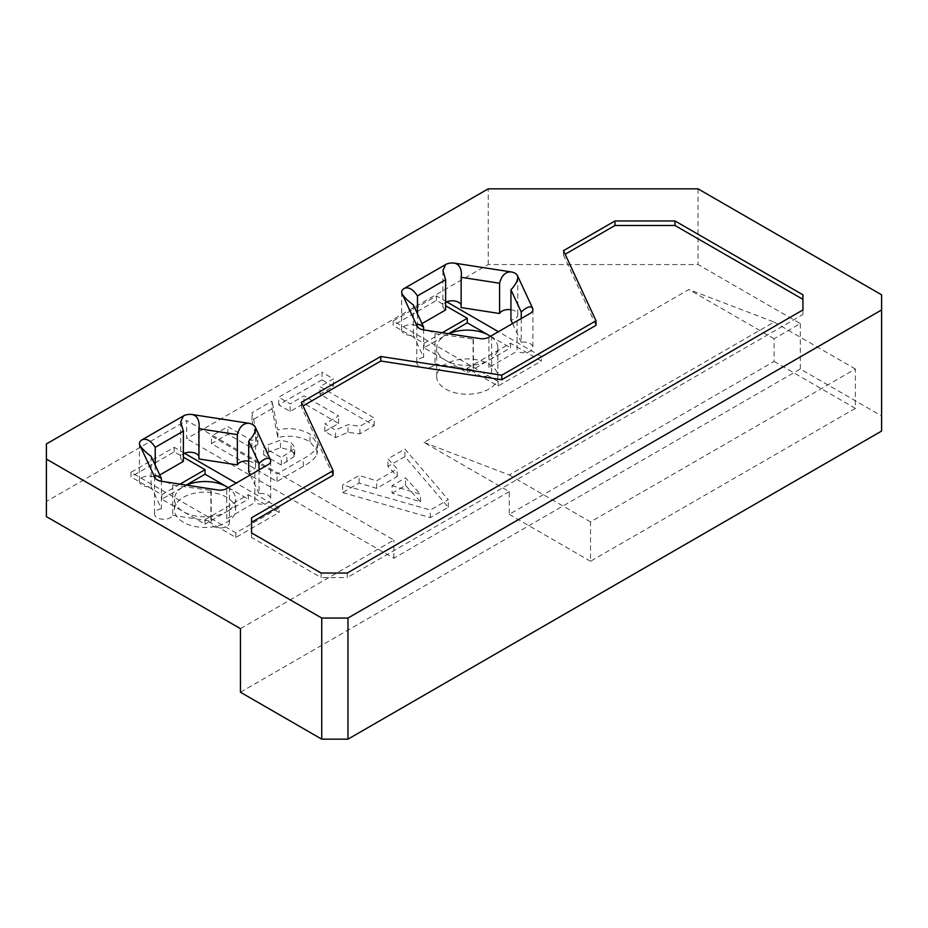 <?xml version="1.0" encoding="UTF-8"?>
<svg xmlns="http://www.w3.org/2000/svg" width="928" height="928" viewBox="0 0 928 928"><rect width="100%" height="100%" fill="white"/><g stroke="black" fill="none" stroke-linecap="round" stroke-linejoin="round"><path stroke-width="0.7" stroke-dasharray="4.64 3.48" d="M392.103 493.197L405.548 485.437L420.523 501.816L392.103 493.197L392.103 485.634L405.548 477.874L420.523 494.253L392.103 485.634M420.523 501.816L420.523 494.253M405.548 485.437L405.548 477.874M342.641 492.559L430.348 517.615L448.305 507.245L404.91 456.611L387.962 466.39L397.254 476.482L376.64 488.383L359.113 483.047L342.641 492.559L342.641 484.984L430.348 510.04L448.305 499.682L404.91 449.036L387.962 458.826L397.254 468.907L376.64 480.808L359.113 475.472L342.641 484.984M359.113 483.047L359.113 475.472M376.64 488.383L376.64 480.808M397.254 476.482L397.254 468.907M387.962 466.39L387.962 458.826M404.91 456.611L404.91 449.036M448.305 507.245L448.305 499.682M430.348 517.615L430.348 510.04M281.323 465.09L263.68 454.917L268.412 452.18L280.476 447.737L291.044 450.219L294.698 454.546L293.967 456.634L281.323 465.09L281.323 457.527L263.68 447.342L268.412 444.616L280.476 440.162L291.044 442.644L294.698 446.983L293.967 449.059L281.323 457.527M293.967 456.634L293.967 449.059M263.68 454.917L263.68 447.342M272.02 408.691L251.998 420.256L257.845 444.663L251.894 448.108L227.824 434.211L211.456 443.654L277.02 481.504L303.363 466.297C310.625 462.388 315.126 458.444 316.866 454.453L317.469 451.333L310.01 441.658C299.93 436.276 289.223 434.896 277.866 437.517L272.02 408.691L272.02 401.116L251.998 412.682L257.845 437.1L251.894 440.533L227.824 426.636L211.456 436.09L277.02 473.93L303.363 458.722C310.625 454.813 315.126 450.869 316.866 446.878L317.469 443.758L310.01 434.095C299.93 428.701 289.223 427.321 277.866 429.954L272.02 401.116M277.866 437.517L277.866 429.954M316.866 454.453L316.866 446.878M277.02 481.504L277.02 473.93M211.456 443.654L211.456 436.09M227.824 434.211L227.824 426.636M251.894 448.108L251.894 440.533M257.845 444.663L257.845 437.1M251.998 420.256L251.998 412.682M322.016 379.83L278.713 404.828L290.139 411.417L303.955 403.448L338.639 423.47L324.835 431.45L335.507 437.61L348 432.309L359.89 433.84L374.239 425.558L319.94 394.214L333.442 386.419L322.016 379.83L322.016 372.256L278.713 397.254L290.139 403.854L303.955 395.873L338.639 415.906L324.835 423.876L335.507 430.047L348 424.734L359.89 426.265L374.239 417.994L319.94 386.64L333.442 378.856L322.016 372.256M333.442 386.419L333.442 378.856M319.94 394.214L319.94 386.64M374.239 425.558L374.239 417.994M359.89 433.84L359.89 426.265M348 432.309L348 424.734M335.507 437.61L335.507 430.047M324.835 431.45L324.835 423.876M338.639 423.47L338.639 415.906M303.955 403.448L303.955 395.873M290.139 411.417L290.139 403.854M278.713 404.828L278.713 397.254M774.091 338.72L688.866 289.513L424.015 442.424L509.24 491.631L509.24 514.344L774.091 361.433L774.091 338.72L800.307 323.582L698.042 264.538L488.256 264.538L186.69 438.642L186.69 420.477L46.4 501.468L46.4 516.606M509.24 491.631L393.855 558.25L186.69 438.642M445.649 389.064A30.589 17.667 0 0 0 478.987 392.892A30.589 17.667 0 0 0 497.872 376.571A30.589 17.667 0 0 0 467.283 358.904A30.589 17.667 0 0 0 436.682 376.571A30.589 17.667 0 0 0 445.649 389.064M301.368 402.334L301.368 406.87L303.038 405.919M333.094 475.229L301.368 406.87M251.558 517.766L251.558 522.302M251.558 532.904L251.558 537.451L251.558 532.904M321.053 573.028L321.053 577.564L251.558 537.451M347.269 573.028L347.269 577.564L321.053 577.564M802.929 314.499L802.929 309.952L802.929 314.499L347.269 577.564M802.929 294.814L802.929 299.35M563.482 250.676L563.482 255.223L565.14 254.26M596.02 325.322L563.482 255.223M240.445 692.23L800.307 368.996L881.6 415.93L881.6 294.814M881.6 431.068L881.6 415.93M46.4 443.944L46.4 501.468M240.445 628.639L393.855 540.073L186.69 420.477M183.419 522.29A30.589 17.667 180 0 1 174.452 509.797A30.589 17.667 180 0 1 205.053 492.13A30.589 17.667 180 0 1 235.642 509.797A30.589 17.667 180 0 1 216.758 526.118A30.589 17.667 180 0 1 183.419 522.29M698.042 188.836L698.042 264.538M488.256 264.538L488.256 188.836M800.307 323.582L800.307 368.996M424.015 442.424L509.24 474.974L774.091 322.062L688.866 289.513M393.855 558.25L393.855 540.073M155.243 465.241L155.243 477.607L159.778 474.997M151.09 456.286L151.09 486.562A9.268 5.348 180 0 1 139.42 481.4A9.268 5.348 180 0 1 141.207 478.233A9.268 5.348 180 0 1 155.243 477.607M217.755 489.972C213.452 489.369 211.166 489.52 210.876 490.413L172.747 485.042C170.752 483.5 166.97 482.235 161.391 481.261L161.391 508.764L151.09 486.562M172.747 485.042L172.747 515.318A9.268 5.348 180 0 1 162.586 519.239A9.268 5.348 180 0 1 154.524 513.938A9.268 5.348 180 0 1 161.391 508.764M211.19 490.993L211.19 521.269L172.747 515.318M267.798 464.87L226.71 488.592L226.71 518.868A9.268 5.348 180 0 1 229.425 522.65A9.268 5.348 180 0 1 225.62 526.976A9.268 5.348 180 0 1 215.957 527.429A9.268 5.348 180 0 1 210.876 522.65A9.268 5.348 180 0 1 211.19 521.269M254.852 472.34L254.852 502.616L226.71 518.868M259.005 469.939L259.005 493.661A9.268 5.348 180 0 1 270.674 498.835A9.268 5.348 180 0 1 268.888 501.99A9.268 5.348 180 0 1 254.852 502.616M248.704 461.123A9.268 5.348 180 0 1 255.571 466.297A9.268 5.348 180 0 1 248.704 471.47M198.905 456.193A9.268 5.348 180 0 1 199.218 457.574A9.268 5.348 180 0 1 198.905 458.966M183.396 461.367A9.268 5.348 180 0 1 180.682 457.574A9.268 5.348 180 0 1 183.396 453.792M461.135 304.802A9.268 5.348 180 0 1 461.448 306.182A9.268 5.348 180 0 1 461.135 307.562M445.626 309.964A9.268 5.348 180 0 1 442.911 306.182A9.268 5.348 180 0 1 445.626 302.4M417.472 313.85L417.472 326.215L422.008 323.605M413.32 304.894L413.32 335.17A9.268 5.348 180 0 1 401.65 329.997A9.268 5.348 180 0 1 403.436 326.842A9.268 5.348 180 0 1 417.472 326.215M479.985 338.581C475.681 337.978 473.396 338.117 473.106 339.022L434.977 333.639C432.982 332.108 429.2 330.844 423.62 329.858L423.62 357.373L413.32 335.17M434.977 333.639L434.977 363.927A9.268 5.348 180 0 1 424.815 367.848A9.268 5.348 180 0 1 416.753 362.535A9.268 5.348 180 0 1 423.62 357.373M473.419 339.59L473.419 369.866L434.977 363.927M530.027 313.467L488.94 337.189L488.94 367.476A9.268 5.348 180 0 1 491.654 371.258A9.268 5.348 180 0 1 487.85 375.573A9.268 5.348 180 0 1 478.187 376.026A9.268 5.348 180 0 1 473.106 371.258A9.268 5.348 180 0 1 473.419 369.866M517.082 320.937L517.082 351.225L488.94 367.476M521.234 318.548L521.234 342.27A9.268 5.348 180 0 1 532.904 347.432A9.268 5.348 180 0 1 531.118 350.598A9.268 5.348 180 0 1 517.082 351.225M205.053 519.634L248.321 494.659L279.131 512.442L235.863 537.428L205.053 519.634L205.053 524.181L161.785 499.194L183.419 486.713A30.589 17.667 0 0 0 174.452 499.194A30.589 17.667 0 0 0 183.419 511.688A30.589 17.667 0 0 0 226.687 511.688L205.053 524.181M184.475 453.258L174.232 447.342L130.964 472.329L235.863 532.881L279.131 507.906L279.131 512.442M130.964 472.329L130.964 476.864L174.232 451.89L183.396 457.179M174.232 447.342L174.232 451.89M235.863 532.881L235.863 537.428M279.131 507.906L236.188 483.117M180.009 484.138L161.785 494.659L130.964 476.864M467.283 368.242L510.551 343.256L541.36 361.05L498.092 386.025L467.283 368.242L467.283 372.778L424.015 347.803L448.444 333.697M446.704 301.855L436.462 295.951L393.194 320.926L498.092 381.489L541.36 356.503L541.36 361.05M393.194 320.926L393.194 325.473L436.462 300.486L445.626 305.776M436.462 295.951L436.462 300.486M498.092 381.489L498.092 386.025M541.36 356.503L498.417 331.714M442.238 332.734L424.015 343.256L393.194 325.473M250.316 474.95L259.005 493.661M161.785 494.659L161.785 499.194M248.321 494.659L248.321 499.194L226.687 511.688A30.589 17.667 0 0 0 235.642 499.194A30.589 17.667 0 0 0 228.253 487.687M512.546 323.559L521.234 342.27M510.934 309.732A9.268 5.348 180 0 1 517.801 314.905A9.268 5.348 180 0 1 510.934 320.067M424.015 343.256L424.015 347.803M510.551 343.256L510.551 347.803L467.283 372.778M490.552 336.261L510.551 347.803M448.746 333.744A30.589 17.667 0 0 0 445.649 335.31A30.589 17.667 0 0 0 436.682 347.803A30.589 17.667 0 0 0 445.649 360.296A30.589 17.667 0 0 0 488.917 360.296A30.589 17.667 0 0 0 497.872 347.803A30.589 17.667 0 0 0 490.483 336.296M228.323 487.652L248.321 499.194M186.516 485.147A30.589 17.667 0 0 0 183.419 486.713L186.215 485.089M774.091 361.433L855.372 408.366L855.372 368.996L590.521 521.907L590.521 561.278L855.372 408.366M774.091 322.062L855.372 368.996M509.24 514.344L590.521 561.278M509.24 474.974L590.521 521.907M286.845 461.9L286.845 454.337M268.412 452.18L268.412 444.616M280.476 447.737L280.476 440.162M291.044 450.219L291.044 442.644M310.01 441.658L310.01 434.095M303.363 466.297L303.363 458.722M294.698 454.546L294.698 446.983M317.469 443.758L317.469 451.333M139.42 443.549L139.42 481.4M154.524 476.342L154.524 513.938M210.876 490.413L210.876 522.65M229.425 487.026L229.425 522.65M270.674 460.984L270.674 498.835M255.571 428.701L255.571 466.297M180.682 421.95L180.682 457.574M199.218 425.337L199.218 457.574M442.911 270.547L442.911 306.182M461.448 273.946L461.448 306.182M401.65 292.146L401.65 329.997M416.753 324.951L416.753 362.535M473.106 339.022L473.106 371.258M491.654 335.623L491.654 371.258M532.904 309.592L532.904 347.432M517.801 277.31L517.801 314.905M497.872 376.571L497.872 347.803M436.682 376.571L436.682 347.803M235.642 509.797L235.642 499.194M174.452 509.797L174.452 499.194"/><path stroke-width="1.39" d="M380.793 356.48L501.77 375.202L501.77 379.738L596.02 325.322L596.02 320.786L563.482 250.676L614.974 220.957L674.992 220.957L802.929 294.814L802.929 309.952L347.269 573.028L321.053 573.028L251.558 532.904L251.558 517.766L333.094 470.693L301.368 402.334L380.793 356.48L380.793 361.027L501.77 379.738M303.038 405.919L380.793 361.027M333.094 470.693L333.094 475.229L251.558 522.302L251.558 532.904M674.992 220.957L674.992 225.492L802.929 299.35L802.929 309.952M614.974 220.957L614.974 225.492L674.992 225.492M565.14 254.26L614.974 225.492M501.77 375.202L596.02 320.786M347.965 618.048L321.738 618.048L321.738 739.164L347.965 739.164L347.965 618.048L881.6 309.952L881.6 431.068L347.965 739.164M321.738 739.164L240.445 692.23L240.445 628.639L46.4 516.606L46.4 459.082L321.738 618.048M46.4 459.082L46.4 443.944L488.256 188.836L698.042 188.836L881.6 294.814L881.6 309.952M183.396 415.941L142.135 439.768C146.508 438.155 150.881 440.672 155.243 447.331L183.396 431.079L180.682 421.95L183.396 415.941A9.268 5.348 180 0 1 192.351 414.561C196.643 415.628 198.94 419.212 199.218 425.337L198.905 428.69L237.348 434.629L237.348 464.916A9.268 5.348 180 0 1 248.704 461.123M237.348 434.629C239.343 426.996 243.136 423.203 248.704 423.272L192.351 414.561M248.704 423.272A9.268 5.348 180 0 1 255.258 427.066L255.571 428.701C255.293 432.494 253.008 436.659 248.704 441.183L259.005 463.385L259.005 469.939M259.005 463.385C264.584 458.27 268.366 457.005 270.361 459.604L255.258 427.066M270.361 459.604A9.268 5.348 180 0 1 270.674 460.984A9.268 5.348 180 0 1 267.96 464.766L267.798 464.87M226.873 488.488L267.96 464.766M226.71 488.592A9.268 5.348 180 0 1 217.755 489.972L161.391 481.261A9.268 5.348 180 0 1 154.837 477.468L154.524 476.342C154.802 474.916 157.099 475.623 161.391 478.488L151.09 456.286C145.522 452.226 141.729 448.444 139.734 444.93L154.837 477.468M139.734 444.93A9.268 5.348 180 0 1 139.42 443.549A9.268 5.348 180 0 1 142.135 439.768M510.934 271.881L454.581 263.158C458.873 264.225 461.17 267.821 461.448 273.946L461.135 277.286L499.577 283.237C501.572 275.593 505.354 271.811 510.934 271.881A9.268 5.348 180 0 1 517.488 275.662L517.801 277.31C517.522 281.103 515.226 285.267 510.934 289.791L521.234 311.982L521.234 318.548M521.234 311.982C526.814 306.866 530.596 305.614 532.591 308.2L517.488 275.662M532.591 308.2A9.268 5.348 180 0 1 532.904 309.592A9.268 5.348 180 0 1 530.19 313.374L530.027 313.467M489.102 337.096L530.19 313.374M488.94 337.189A9.268 5.348 180 0 1 479.985 338.581L423.62 329.858A9.268 5.348 180 0 1 417.066 326.076L416.753 324.951C417.032 323.512 419.328 324.232 423.62 327.085L413.32 304.894C407.752 300.834 403.958 297.041 401.963 293.538L417.066 326.076M401.963 293.538A9.268 5.348 180 0 1 401.65 292.146A9.268 5.348 180 0 1 404.364 288.364C408.738 286.764 413.111 289.281 417.472 295.939L445.626 279.688L445.626 309.964L422.008 323.605M445.626 279.688L442.911 270.547L445.626 264.55L404.364 288.364M445.626 264.55A9.268 5.348 180 0 1 454.581 263.158M155.243 447.331L155.243 465.241M161.391 478.488L161.391 481.261M248.704 441.183L248.704 471.47L250.316 474.95M198.905 428.69L198.905 458.966L237.348 464.916M183.396 453.792A9.268 5.348 180 0 1 184.475 453.258A9.268 5.348 180 0 1 198.905 456.193M183.396 431.079L183.396 461.367L159.778 474.997M461.135 277.286L461.135 307.562L499.577 313.513A9.268 5.348 180 0 1 510.934 309.732M445.626 302.4A9.268 5.348 180 0 1 446.704 301.855A9.268 5.348 180 0 1 461.135 304.802M417.472 295.939L417.472 313.85M423.62 327.085L423.62 329.858M183.396 457.179L205.053 469.672L180.009 484.138M445.626 305.776L467.283 318.281L442.238 332.734M184.475 453.258L236.188 483.117M446.704 301.855L498.417 331.714M510.934 289.791L510.934 320.067L512.546 323.559M467.283 318.281L467.283 322.828L490.552 336.261M448.444 333.697L467.283 322.828M490.483 336.296A30.589 17.667 0 0 0 488.917 335.31A30.589 17.667 0 0 0 448.746 333.744M228.253 487.687A30.589 17.667 0 0 0 226.687 486.713L228.323 487.652M205.053 469.672L205.053 474.22L226.687 486.713A30.589 17.667 0 0 0 186.516 485.147M186.215 485.089L205.053 474.22M499.577 283.237L499.577 313.513"/></g></svg>
